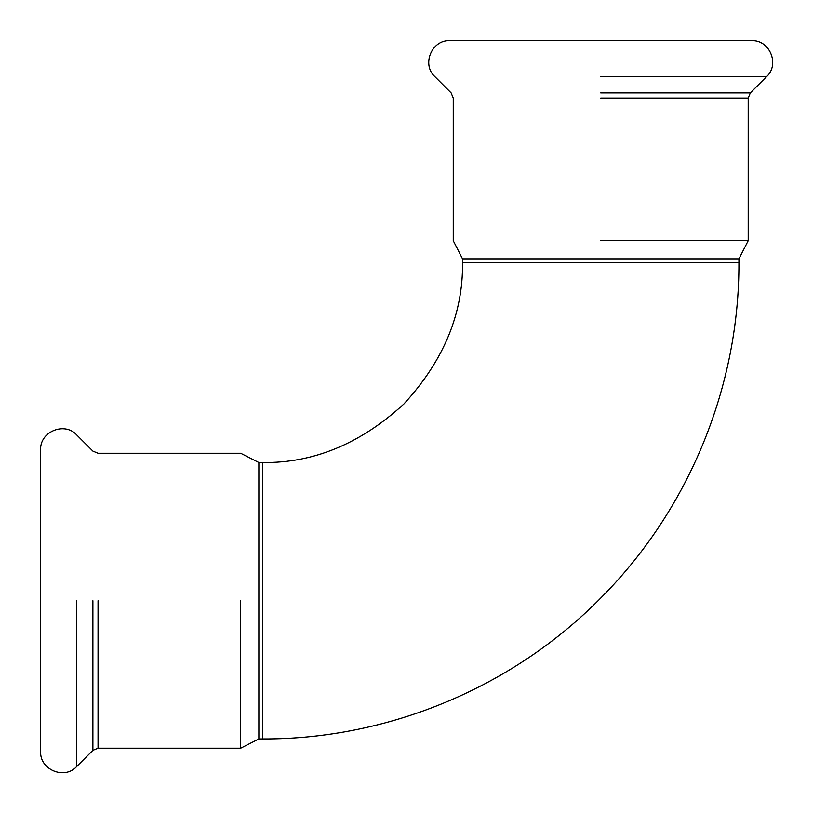 <?xml version="1.0" encoding="UTF-8"?>
<svg xmlns="http://www.w3.org/2000/svg" width="813" height="813" viewBox="0 0 813 813"><rect width="100%" height="100%" fill="white"/><g stroke="black" fill="none" stroke-linecap="round" stroke-linejoin="round"><path stroke-width="1.22" d="M600.726 92.895L750.338 92.895L748.204 98.048L748.204 240.678L738.936 258.859L738.936 262.497L462.526 262.497L462.526 258.859L738.936 258.859L600.726 258.859M462.526 258.859L453.258 240.678L453.258 98.048L451.124 92.895L434.884 76.656C421.429 64.573 431.744 39.674 449.802 40.65L751.659 40.65C769.718 39.685 780.023 64.573 766.578 76.656L600.726 76.656M600.726 240.678L748.204 240.678L600.726 240.678M462.526 262.497C463.217 313.554 443.685 360.698 403.939 403.939C360.698 443.685 313.554 463.217 262.497 462.526L258.859 462.526L258.859 738.936L258.859 600.726M258.859 462.526L240.678 453.258L98.048 453.258L92.895 451.124L76.656 434.884C64.573 421.429 39.674 431.744 40.65 449.802L40.65 751.659C39.685 769.718 64.573 780.023 76.656 766.578L76.656 600.726M92.895 600.726L92.895 750.338L98.048 748.204L98.048 600.726M240.678 600.726L240.678 748.204L240.678 600.726M600.726 98.048L748.204 98.048M738.936 262.497C739.413 386.084 689.17 508.826 602.169 596.59C514.029 686.944 388.726 739.454 262.497 738.936L262.497 462.526M750.338 92.895L766.578 76.656M262.497 738.936L258.859 738.936L240.678 748.204L98.048 748.204M92.895 750.338L76.656 766.578"/></g></svg>
